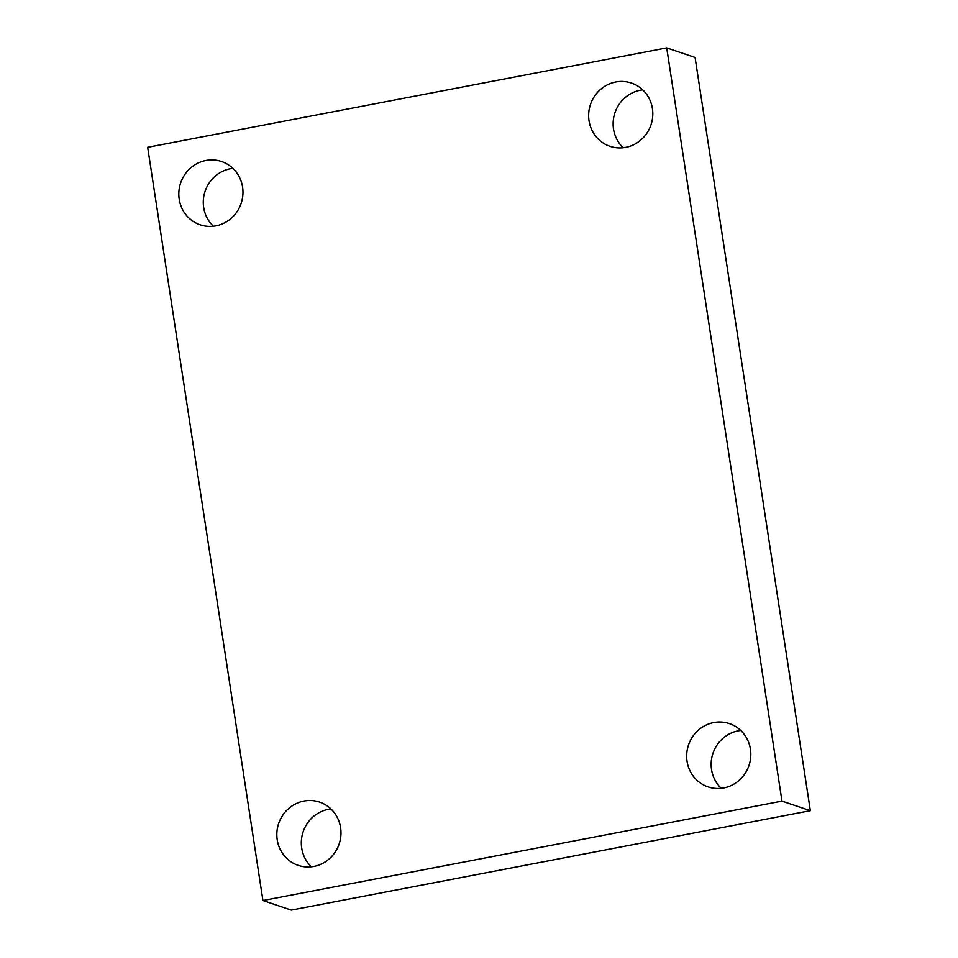 <?xml version="1.0" encoding="UTF-8"?>
<svg xmlns="http://www.w3.org/2000/svg" width="958" height="958" viewBox="0 0 958 958"><rect width="100%" height="100%" fill="white"/><g stroke="black" fill="none" stroke-linecap="round" stroke-linejoin="round"><path stroke-width="1.44" d="M262.923 900.532L147.664 147.304L666.72 47.9L781.979 801.128L262.923 900.532L291.28 910.1L810.336 810.696L781.979 801.128M810.336 810.696L695.077 57.468L666.72 47.9M723.745 787.943A33.386 31.925 108.6 0 1 708.07 786.889A33.386 31.925 108.6 0 1 686.802 753.12A33.386 31.925 108.6 0 1 713.746 722.572A33.386 31.925 108.6 0 1 729.421 723.625A33.386 31.925 108.6 0 1 750.689 757.395A33.386 31.925 108.6 0 1 723.745 787.943M625.73 147.364A33.386 31.925 108.6 0 1 610.054 146.323A33.386 31.925 108.6 0 1 588.775 112.553A33.386 31.925 108.6 0 1 615.719 82.005A33.386 31.925 108.6 0 1 631.394 83.047A33.386 31.925 108.6 0 1 652.673 116.816A33.386 31.925 108.6 0 1 625.73 147.364M215.885 225.849A33.386 31.925 108.6 0 1 200.21 224.807A33.386 31.925 108.6 0 1 178.942 191.037A33.386 31.925 108.6 0 1 205.886 160.489A33.386 31.925 108.6 0 1 221.561 161.531A33.386 31.925 108.6 0 1 242.841 195.3A33.386 31.925 108.6 0 1 215.885 225.849M313.913 866.427A33.386 31.925 108.6 0 1 298.237 865.385A33.386 31.925 108.6 0 1 276.958 831.616A33.386 31.925 108.6 0 1 303.914 801.068A33.386 31.925 108.6 0 1 319.589 802.109A33.386 31.925 108.6 0 1 340.856 835.879A33.386 31.925 108.6 0 1 313.913 866.427M330.905 808.947A33.386 31.925 -71.4 0 0 328.39 809.33A33.386 31.925 -71.4 0 0 302.74 833.065A33.386 31.925 -71.4 0 0 311.386 866.81M232.89 168.368A33.386 31.925 -71.4 0 0 230.363 168.752A33.386 31.925 -71.4 0 0 204.713 192.486A33.386 31.925 -71.4 0 0 213.371 226.232M642.722 89.884A33.386 31.925 -71.4 0 0 640.207 90.256A33.386 31.925 -71.4 0 0 614.557 113.99A33.386 31.925 -71.4 0 0 623.203 147.748M740.75 730.463A33.386 31.925 -71.4 0 0 738.223 730.834A33.386 31.925 -71.4 0 0 712.572 754.569A33.386 31.925 -71.4 0 0 721.23 788.314"/></g></svg>
